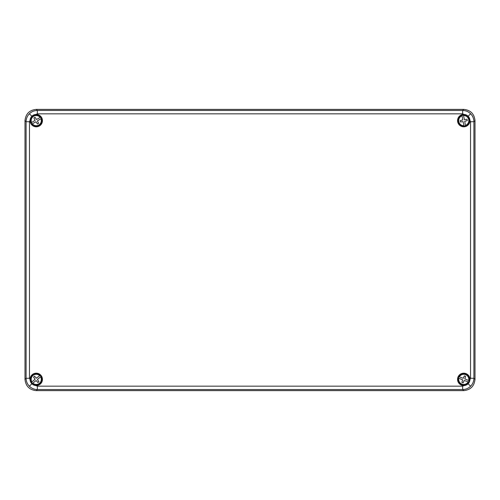 <?xml version="1.0" encoding="UTF-8"?>
<svg xmlns="http://www.w3.org/2000/svg" width="500" height="500" viewBox="0 0 500 500"><rect width="100%" height="100%" fill="white"/><g stroke="black" fill="none" stroke-linecap="round" stroke-linejoin="round"><path stroke-width="0.75" d="M462.656 113.844L462.656 110.469L463.75 109.375C470.538 110.087 474.288 113.837 475 120.625L473.906 121.719L473.906 378.281C473.856 381.362 472.756 384.019 470.606 386.231C468.394 388.381 465.737 389.481 462.656 389.531L37.344 389.531C34.263 389.481 31.606 388.381 29.394 386.231C27.244 384.019 26.144 381.362 26.094 378.281L26.094 121.719C26.144 118.637 27.244 115.981 29.394 113.769C31.606 111.619 34.263 110.519 37.344 110.469L462.656 110.469C465.737 110.519 468.394 111.619 470.606 113.769C472.756 115.981 473.856 118.637 473.906 121.719L470.531 121.719L468.225 116.15L462.656 113.844L37.344 113.844L31.775 116.15L29.469 121.719L29.469 378.281L31.775 383.85L37.344 386.156L462.656 386.156L468.225 383.85L470.531 378.281L470.531 121.719M36.25 373.188A6.188 6.188 0 0 1 42.438 379.375A6.188 6.188 0 0 1 36.25 385.562A6.188 6.188 0 0 1 30.062 379.375A6.188 6.188 0 0 1 36.25 373.188M36.25 373.481A5.894 5.894 0 0 1 42.144 379.375A5.894 5.894 0 0 1 36.25 385.269A5.894 5.894 0 0 1 30.356 379.375A5.894 5.894 0 0 1 36.25 373.481M463.75 385.562A6.188 6.188 0 0 0 469.938 379.375A6.188 6.188 0 0 0 463.75 373.188A6.188 6.188 0 0 0 457.562 379.375A6.188 6.188 0 0 0 463.75 385.562M463.75 385.269A5.894 5.894 0 0 0 469.644 379.375A5.894 5.894 0 0 0 463.75 373.481A5.894 5.894 0 0 0 457.856 379.375A5.894 5.894 0 0 0 463.75 385.269M463.75 126.812A6.188 6.188 0 0 1 457.562 120.625A6.188 6.188 0 0 1 463.75 114.438A6.188 6.188 0 0 1 469.938 120.625A6.188 6.188 0 0 1 463.75 126.812M463.75 126.519A5.894 5.894 0 0 1 457.856 120.625A5.894 5.894 0 0 1 463.75 114.731A5.894 5.894 0 0 1 469.644 120.625A5.894 5.894 0 0 1 463.75 126.519M36.25 114.438A6.188 6.188 0 0 0 30.062 120.625A6.188 6.188 0 0 0 36.25 126.812A6.188 6.188 0 0 0 42.438 120.625A6.188 6.188 0 0 0 36.25 114.438M36.25 114.731A5.894 5.894 0 0 0 30.356 120.625A5.894 5.894 0 0 0 36.25 126.519A5.894 5.894 0 0 0 42.144 120.625A5.894 5.894 0 0 0 36.25 114.731M37.344 386.156L37.344 389.531L36.25 390.625L463.75 390.625L462.656 389.531L462.656 386.156M36.25 390.625C29.462 389.913 25.712 386.163 25 379.375L26.094 378.281L29.469 378.281M29.469 121.719L26.094 121.719L25 120.625L25 379.375M25 120.625C25.712 113.837 29.462 110.087 36.25 109.375L37.344 110.469L37.344 113.844M463.75 109.375L36.25 109.375M470.531 378.281L473.906 378.281L475 379.375L475 120.625M475 379.375C474.288 386.163 470.538 389.913 463.75 390.625M458.4 378.1A5.5 5.5 0 0 1 458.925 376.737L463.275 378.306L464.369 375.875L465.631 376.362L464.819 378.9L468.7 380.494A5.075 5.075 0 0 0 459.325 376.887L459.006 376.769A5.412 5.412 0 0 1 469.019 380.619L469.1 380.65A5.5 5.5 0 0 1 468.575 382.013L464.225 380.444L463.131 382.875L461.869 382.388L462.681 379.85L458.8 378.256A5.075 5.075 0 0 0 468.175 381.863L468.494 381.981A5.412 5.412 0 0 1 458.481 378.131L458.4 378.1M458.5 377.356A5.625 5.625 0 0 0 461.731 384.625A5.625 5.625 0 0 0 469 381.394A5.625 5.625 0 0 0 465.769 374.125A5.625 5.625 0 0 0 458.5 377.356M465.519 125.838A5.5 5.5 0 0 1 464.081 126.119L463.094 121.6L460.456 121.956L460.2 120.631L462.775 119.969L462.069 115.838A5.075 5.075 0 0 0 464 125.694L464.062 126.025A5.412 5.412 0 0 1 462 115.506L461.981 115.412A5.5 5.5 0 0 1 463.419 115.131L464.406 119.65L467.044 119.294L467.3 120.619L464.725 121.281L465.431 125.412A5.075 5.075 0 0 0 463.5 115.556L463.438 115.225A5.412 5.412 0 0 1 465.5 125.744L465.519 125.838M464.831 126.144A5.625 5.625 0 0 0 469.269 119.544A5.625 5.625 0 0 0 462.669 115.106A5.625 5.625 0 0 0 458.231 121.706A5.625 5.625 0 0 0 464.831 126.144M31.931 124.038A5.5 5.5 0 0 1 31.188 122.781L35.112 120.337L33.888 117.969L35.05 117.281L36.538 119.488L40.194 117.431A5.075 5.075 0 0 0 31.556 122.556L31.263 122.731A5.412 5.412 0 0 1 40.487 117.263L40.569 117.212A5.5 5.5 0 0 1 41.312 118.469L37.388 120.913L38.612 123.281L37.45 123.969L35.962 121.762L32.306 123.819A5.075 5.075 0 0 0 40.944 118.694L41.238 118.519A5.412 5.412 0 0 1 32.013 123.987L31.931 124.038M31.412 123.494A5.625 5.625 0 0 0 39.119 125.463A5.625 5.625 0 0 0 41.087 117.756A5.625 5.625 0 0 0 33.381 115.787A5.625 5.625 0 0 0 31.412 123.494M40.044 375.394A5.5 5.5 0 0 1 40.963 376.531L37.413 379.5L38.956 381.675L37.906 382.519L36.125 380.538L32.788 383.088A5.075 5.075 0 0 0 40.625 376.806L40.888 376.587A5.412 5.412 0 0 1 32.525 383.3L32.456 383.356A5.5 5.5 0 0 1 31.538 382.219L35.087 379.25L33.544 377.075L34.594 376.231L36.375 378.212L39.712 375.662A5.075 5.075 0 0 0 31.875 381.944L31.612 382.163A5.412 5.412 0 0 1 39.975 375.45L40.044 375.394M40.637 375.856A5.625 5.625 0 0 0 32.731 374.988A5.625 5.625 0 0 0 31.862 382.894A5.625 5.625 0 0 0 39.769 383.762A5.625 5.625 0 0 0 40.637 375.856M29.394 386.231L31.775 383.85M470.606 386.231L468.225 383.85M29.394 113.769L31.775 116.15M470.606 113.769L468.225 116.15"/></g></svg>
